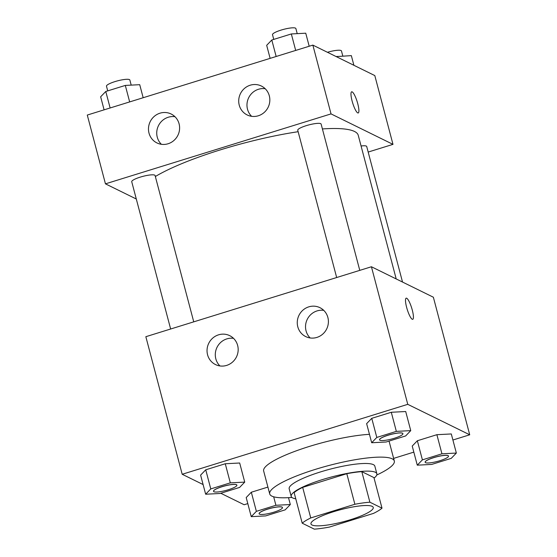 <?xml version="1.0" encoding="UTF-8"?>
<svg xmlns="http://www.w3.org/2000/svg" width="557" height="557" viewBox="0 0 557 557"><rect width="100%" height="100%" fill="white"/><g stroke="black" fill="none" stroke-linecap="round" stroke-linejoin="round"><path stroke-width="0.84" d="M312.031 525.007A32.222 6.183 -14.8 0 1 310.959 523.907A32.222 6.183 -14.8 0 1 340.529 509.704A32.222 6.183 -14.8 0 1 373.26 507.448A32.222 6.183 -14.8 0 1 347.06 520.725A32.222 6.183 -14.8 0 1 312.031 525.007M329.34 527.089L373.462 513.408A43.272 8.306 -14.8 0 0 382.005 508.165L369.89 502.205A43.272 8.306 -14.8 0 0 354.879 504.266L310.757 517.947A43.272 8.306 -14.8 0 0 302.214 523.19L314.329 529.15A43.272 8.306 -14.8 0 0 329.34 527.089M354.879 504.266L346.802 473.694L302.681 487.375L310.757 517.947M302.681 487.375A43.272 8.306 -14.8 0 0 294.138 492.618L302.214 523.19M346.802 473.694A43.272 8.306 -14.8 0 1 361.813 471.633L369.89 502.205M382.005 508.165L373.928 477.593L361.813 471.633M374.06 478.101A44.302 8.501 165.2 0 0 376.866 473.791A44.302 8.501 165.2 0 0 322.677 479.521A44.302 8.501 165.2 0 0 291.2 496.426A44.302 8.501 165.2 0 0 295.767 498.787M291.2 496.426L289.18 488.781A44.302 8.501 -14.8 0 1 320.658 471.876A44.302 8.501 -14.8 0 1 374.847 466.146L376.866 473.791M291.882 497.429A64.438 12.365 -14.8 0 1 271.858 496.113A64.438 12.365 -14.8 0 1 269.713 493.927A64.438 12.365 -14.8 0 1 328.853 465.506A64.438 12.365 -14.8 0 1 394.314 461.001A64.438 12.365 -14.8 0 1 376.762 475.003M269.713 493.927L263.656 470.999A64.438 12.365 -14.8 0 1 300.244 449.422A64.438 12.365 -14.8 0 1 369.458 434.335M452.904 440.009L469.718 434.794L407.766 404.333L182.195 474.272L203.103 484.555M220.795 493.258L244.14 504.739L247.802 503.605M393.625 458.39L413.83 452.124M244.732 482.111L239.677 463.006L225.265 463.751L205.728 469.809L200.611 475.121L205.658 494.226L220.071 493.481L239.607 487.424L244.732 482.111L230.313 482.856L210.776 488.914L205.658 494.226M410.753 430.631L405.705 411.526L391.293 412.271L371.756 418.328L366.631 423.64L371.686 442.745L386.098 442.007L405.635 435.95L410.753 430.631L396.34 431.376L376.804 437.433L371.686 442.745M456.35 453.057L451.302 433.952L436.883 434.697L417.353 440.754L412.229 446.066L417.277 465.172L431.689 464.427L451.226 458.369L456.35 453.057L441.938 453.802L422.401 459.859L417.277 465.172M256.373 511.34L251.325 492.228L267.903 487.09L251.325 492.228L246.201 497.547L251.249 516.652L265.668 515.907L285.198 509.85L290.322 504.538L275.91 505.283L256.373 511.34L251.249 516.652M412.305 310.138A11.077 2.346 -107.2 0 1 412.744 319.321A11.077 2.346 -107.2 0 1 407.223 309.434A11.077 2.346 -107.2 0 1 406.185 298.162A11.077 2.346 -107.2 0 1 412.305 310.138M407.766 404.333L371.422 266.754L433.367 297.222L469.718 434.794M412.737 319.321A11.077 2.346 72.8 0 0 412.298 310.138A11.077 2.346 72.8 0 0 406.178 298.162M371.422 266.754L145.843 336.7L182.195 474.272M308.794 306.851A16.111 15.436 116.2 0 1 319.948 307.68A16.111 15.436 116.2 0 1 326.687 328.95A16.111 15.436 116.2 0 1 305.723 336.588A16.111 15.436 116.2 0 1 297.347 320.978A16.111 15.436 116.2 0 1 308.794 306.851M218.567 334.827A16.111 15.436 116.2 0 1 229.714 335.655A16.111 15.436 116.2 0 1 236.46 356.926A16.111 15.436 116.2 0 1 215.496 364.57A16.111 15.436 116.2 0 1 207.12 348.961A16.111 15.436 116.2 0 1 218.567 334.827M323.749 310.367A16.111 15.436 -63.8 0 0 317.058 310.91A16.111 15.436 -63.8 0 0 306.037 322.656A16.111 15.436 -63.8 0 0 310.179 337.967M233.522 338.343A16.111 15.436 -63.8 0 0 226.824 338.886A16.111 15.436 -63.8 0 0 215.803 350.632A16.111 15.436 -63.8 0 0 219.945 365.942M155.347 176.52A112.772 21.639 -14.8 0 1 298.141 131.703M322.406 128.939A112.772 21.639 -14.8 0 1 358.248 135.302L396.201 278.946M336.672 277.532L297.751 130.241A12.08 2.319 -14.8 0 1 308.843 124.914A12.08 2.319 -14.8 0 1 321.117 124.065L359.773 270.368M170.644 329.013L131.731 181.721A12.08 2.319 -14.8 0 1 142.815 176.388A12.08 2.319 -14.8 0 1 155.09 175.546L193.745 321.849M361.075 145.997A12.08 2.319 -14.8 0 1 366.708 146.491L402.53 282.058M105.454 183.845L331.032 113.9L312.86 45.11L87.282 115.055L105.454 183.845L136.298 199.009M368.184 152.054L392.984 144.367L331.032 113.9M269.31 95.825A16.111 15.436 116.2 0 1 264.06 112.577A16.111 15.436 116.2 0 1 247.162 114.944A16.111 15.436 116.2 0 1 238.793 99.334A16.111 15.436 116.2 0 1 250.232 85.207A16.111 15.436 116.2 0 1 261.386 86.036A16.111 15.436 116.2 0 1 269.31 95.825M149.004 133.13A16.111 15.436 116.2 0 1 160.005 113.182A16.111 15.436 116.2 0 1 171.152 114.011A16.111 15.436 116.2 0 1 177.899 135.281A16.111 15.436 116.2 0 1 156.935 142.926A16.111 15.436 116.2 0 1 149.004 133.13M392.984 144.367L374.805 75.578L312.86 45.11M265.188 88.723A16.111 15.436 -63.8 0 0 258.497 89.266A16.111 15.436 -63.8 0 0 247.475 101.012A16.111 15.436 -63.8 0 0 251.618 116.322M174.961 116.698A16.111 15.436 -63.8 0 0 168.263 117.242A16.111 15.436 -63.8 0 0 157.241 128.987A16.111 15.436 -63.8 0 0 161.384 144.298M357.719 112.89A11.077 2.346 -107.2 0 1 352.386 102.028A11.077 2.346 -107.2 0 1 351.662 91.808A11.077 2.346 -107.2 0 1 357.176 101.687A11.077 2.346 -107.2 0 1 358.221 112.96A11.077 2.346 -107.2 0 1 357.719 112.89M358.221 112.96A11.077 2.346 72.8 0 0 357.176 101.694A11.077 2.346 72.8 0 0 351.655 91.808M353.897 65.294L351.342 55.63L336.205 56.598M336.929 56.368L337.103 57.037M327.446 52.288A12.08 2.319 -14.8 0 1 341.469 50.959L342.82 56.069M143.17 97.726L139.723 84.685L125.311 85.423L105.774 91.48L100.65 96.793L104.096 109.84M125.311 85.423L129.663 101.917M105.774 91.48L110.133 107.974M107.724 90.875L106.484 86.182A12.08 2.319 -14.8 0 1 117.576 80.856A12.08 2.319 -14.8 0 1 129.851 80.013L131.201 85.124M309.198 46.252L305.751 33.204L291.332 33.949L271.802 40.007L266.678 45.319L270.124 58.367M291.332 33.949L295.69 50.436M271.802 40.007L276.154 56.494M273.752 39.401L272.512 34.701A12.08 2.319 -14.8 0 1 283.604 29.375A12.08 2.319 -14.8 0 1 295.871 28.532L297.222 33.643M259.102 513.679L259.123 513.742A12.08 2.319 -14.8 0 1 270.215 508.416A12.08 2.319 -14.8 0 1 282.483 507.566A12.08 2.319 -14.8 0 1 272.658 512.551A12.08 2.319 -14.8 0 1 259.527 514.153A12.08 2.319 -14.8 0 1 259.123 513.742A12.08 2.319 -14.8 0 1 259.102 513.679A12.08 2.319 -14.8 0 1 270.194 508.353A12.08 2.319 -14.8 0 1 282.469 507.511A12.08 2.319 -14.8 0 1 282.476 507.538M288.505 497.659L290.322 504.538M273.668 496.795L275.91 505.283M251.325 492.228L246.201 497.547M425.137 462.233A12.08 2.319 -14.8 0 1 425.13 462.199A12.08 2.319 -14.8 0 1 436.222 456.872A12.08 2.319 -14.8 0 1 448.496 456.03A12.08 2.319 -14.8 0 1 448.503 456.058L448.51 456.092A12.08 2.319 -14.8 0 1 438.686 461.071A12.08 2.319 -14.8 0 1 425.548 462.672A12.08 2.319 -14.8 0 1 425.144 462.261A12.08 2.319 -14.8 0 1 436.235 456.935A12.08 2.319 -14.8 0 1 448.51 456.092M451.302 433.952L436.883 434.697L441.938 453.802M436.883 434.697L417.353 440.754L422.401 459.859M417.353 440.754L412.229 446.066M213.519 491.288A12.08 2.319 -14.8 0 1 213.512 491.253A12.08 2.319 -14.8 0 1 224.603 485.927A12.08 2.319 -14.8 0 1 236.871 485.084A12.08 2.319 -14.8 0 1 236.878 485.112M239.677 463.006L225.265 463.751L230.313 482.856M225.265 463.751L205.728 469.809L210.776 488.914M205.728 469.809L200.611 475.121M213.93 491.727A12.08 2.319 -14.8 0 1 213.526 491.316A12.08 2.319 -14.8 0 1 224.617 485.989A12.08 2.319 -14.8 0 1 236.892 485.147A12.08 2.319 -14.8 0 1 227.068 490.125A12.08 2.319 -14.8 0 1 213.93 491.727M379.547 439.807A12.08 2.319 -14.8 0 1 379.54 439.779A12.08 2.319 -14.8 0 1 390.624 434.453A12.08 2.319 -14.8 0 1 402.899 433.604A12.08 2.319 -14.8 0 1 402.906 433.638M405.705 411.526L391.293 412.271L396.34 431.376M391.293 412.271L371.756 418.328L376.804 437.433M371.756 418.328L366.631 423.64M379.958 440.253A12.08 2.319 -14.8 0 1 379.554 439.842A12.08 2.319 -14.8 0 1 390.645 434.509A12.08 2.319 -14.8 0 1 402.913 433.666A12.08 2.319 -14.8 0 1 393.089 438.644A12.08 2.319 -14.8 0 1 379.958 440.253M389.051 441.088L394.314 461.001"/></g></svg>
